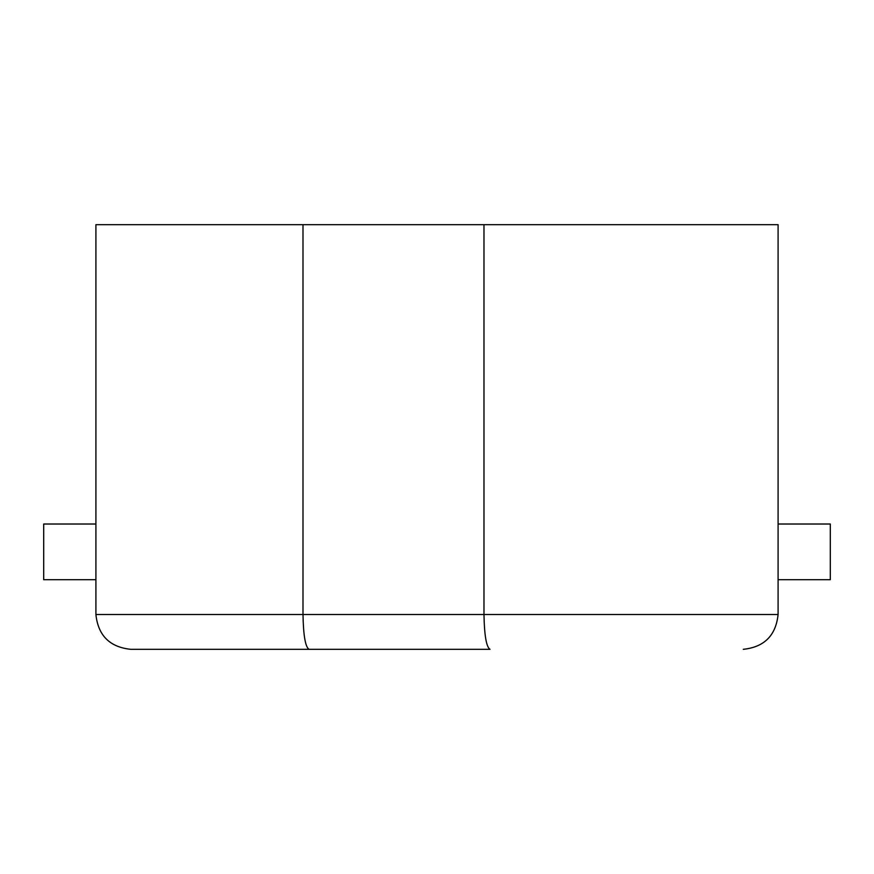 <?xml version="1.0" encoding="UTF-8"?>
<svg xmlns="http://www.w3.org/2000/svg" width="874" height="874" viewBox="0 0 874 874"><rect width="100%" height="100%" fill="white"/><g stroke="black" fill="none" stroke-linecap="round" stroke-linejoin="round"><path stroke-width="1.31" d="M778.089 224.684L778.089 614.509L778.089 224.684L483.978 224.684L778.089 224.684M95.911 224.684L483.978 224.684L483.978 614.509L778.089 614.509L483.978 614.509L483.978 224.684L302.994 224.684L302.994 614.509L483.978 614.509C484.36 635.496 486.381 647.099 490.019 649.316L130.718 649.316L490.019 649.316C486.381 647.099 484.36 635.496 483.978 614.509L302.994 614.509L302.994 224.684L95.911 224.684L95.911 614.509L302.994 614.509C303.376 635.496 305.387 647.099 309.035 649.316C305.387 647.099 303.376 635.496 302.994 614.509L95.911 614.509L95.911 224.684M43.7 579.702L43.7 524.018L43.7 579.702L95.911 579.702L43.7 579.702M95.911 524.018L43.7 524.018L95.911 524.018M830.3 524.018L830.3 579.702L830.3 524.018L778.089 524.018L830.3 524.018M778.089 579.702L830.3 579.702L778.089 579.702M743.282 649.316C764.28 647.099 775.883 635.496 778.089 614.509C775.883 635.496 764.28 647.099 743.282 649.316M95.911 614.509C98.117 635.496 109.72 647.099 130.718 649.316C109.72 647.099 98.117 635.496 95.911 614.509"/></g></svg>
